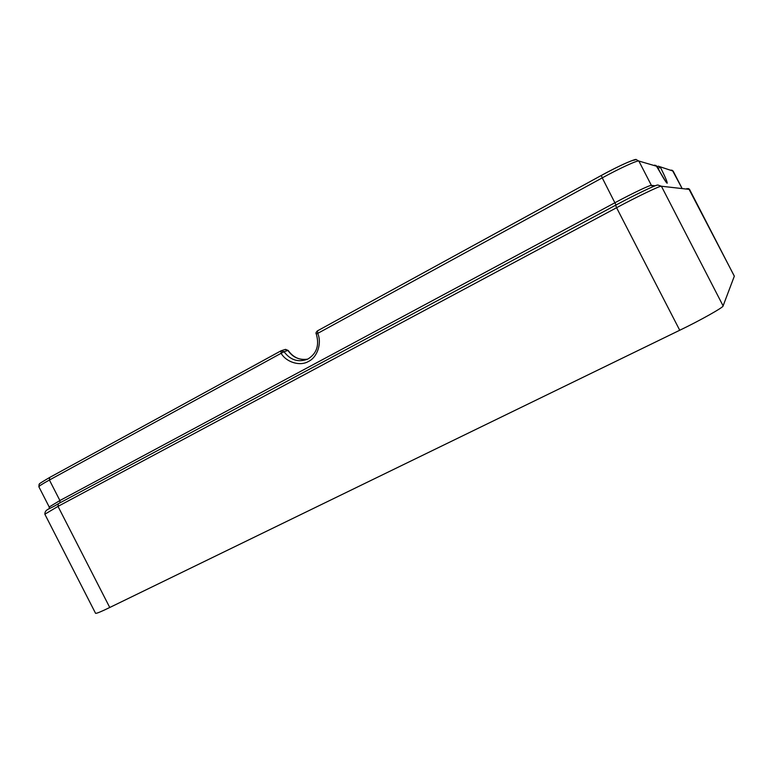 <?xml version="1.0" encoding="UTF-8"?>
<svg xmlns="http://www.w3.org/2000/svg" width="773" height="773" viewBox="0 0 773 773"><rect width="100%" height="100%" fill="white"/><g stroke="black" fill="none" stroke-linecap="round" stroke-linejoin="round"><path stroke-width="1.16" d="M657.649 185.133C657.591 184.003 634.324 195.096 615.637 205.212L58.284 503.745L615.637 205.212C635.947 194.313 655.919 184.757 657.881 185.018L661.408 186.235L723.103 305.876C724.272 306.881 700.261 320.418 679.738 330.255L109.756 607.491C101.224 611.636 96.499 613.588 95.572 613.327L44.853 514.219L58.004 506.383L109.756 607.491M688.675 188.544L734.34 276.145L723.103 305.876M658.267 166.185L657.33 166.466L658.267 166.185L673.109 171.084L671.196 170.05M654.634 165.103L656.876 166.311M616.013 205.009L602.244 177.877L317.722 333.385L317.49 330.844L601.297 175.471M316.283 334.013L317.722 333.385C322.061 343.106 317.365 357.3 308.543 361.406C300.233 366.499 286.425 362.392 281.159 353.367L280.976 350.836L284.029 351.705C290.445 360.17 298.339 362.653 307.702 359.145C316.708 353.676 319.568 345.299 316.283 334.013C315.655 333.289 316.022 332.245 317.384 330.902M681.776 187.887L672.375 170.311M49.298 508.75L49.211 506.991L59.908 500.537L615.037 202.69C632.527 193.279 650.112 184.931 651.397 185.375L638.846 161.035C637.358 160.204 619.656 168.321 602.244 177.877L601.336 175.452C619.898 165.49 631.155 160.33 635.116 159.953M657.929 168.282L660.442 167.364C665.302 177.104 667.534 182.399 667.147 183.24C665.737 182.148 662.326 176.515 656.886 166.321L638.846 161.035L636.227 159.615C637 158.165 621.25 164.436 601.326 175.452L317.461 330.863M49.211 506.991L38.892 486.816C38.824 486.188 42.331 483.927 49.414 480.033L49.656 477.472L280.86 350.903M652.953 186.679L651.397 185.375L655.195 185.791M60.043 502.798L59.908 500.537L49.414 480.033L284.029 351.705L287.933 350.459C292.803 357.445 299.412 360.334 307.76 359.126C299.837 360.46 293.305 357.57 288.165 350.44L285.092 349.502L281.594 350.604M58.284 503.745L58.004 506.383L616.583 207.724L679.738 330.255M689.603 189.424L661.408 186.235C661.437 185.047 636.585 196.922 616.583 207.724L615.637 205.212M686.975 188.515L689.545 189.395L734.34 276.232M659.939 171.983L657.33 166.466M681.825 187.897L673.177 171.133M38.892 486.816L39.075 484.42C41.491 482.816 34.06 486.671 49.549 477.53M58.168 503.803C49.443 509.6 44.95 508.818 44.853 514.219M655.987 165.393L666.191 182.283M49.656 477.472L281.169 350.739M285.517 349.367L288.165 350.44"/></g></svg>
